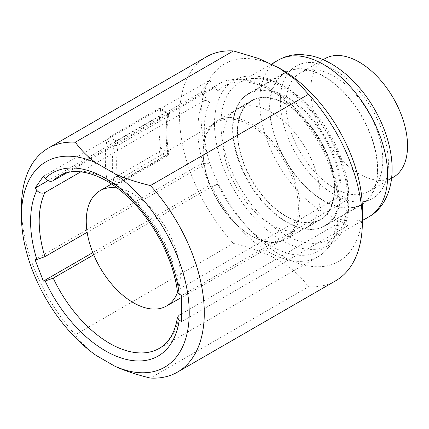 <?xml version="1.0" encoding="UTF-8"?>
<svg xmlns="http://www.w3.org/2000/svg" width="429" height="429" viewBox="0 0 429 429"><rect width="100%" height="100%" fill="white"/><g stroke="black" fill="none" stroke-linecap="round" stroke-linejoin="round"><path stroke-width="0.32" stroke-dasharray="2.15 1.61" d="M167.766 113.626A3.041 2.07 -169 0 1 168.602 115.449A3.041 2.07 -169 0 1 167.723 116.575A3.041 1.759 -120 0 0 165.615 112.387A3.041 1.759 -60 0 1 167.133 112.237A3.041 1.759 -60 0 1 167.766 113.626L160.644 109.518L160.312 108.296L167.133 112.237A3.041 3.041 0 0 1 168.602 115.449C166.452 126.582 166.457 139.06 168.618 152.89A3.041 1.373 -9 0 0 167.766 152.123A119.396 68.935 -120 0 1 167.766 113.626M160.644 109.518A129.285 74.641 60 0 0 159.111 127.88A129.285 74.641 60 0 0 160.644 148.016C160.757 149.764 160.183 151.088 158.918 151.984L109.449 180.55L107.797 180.625L106.869 179.059A129.285 74.641 -120 0 1 105.336 158.928A129.285 74.641 -120 0 1 106.869 140.562L109.449 137.082L158.918 108.521L160.312 108.296M206.322 56.901A129.285 74.641 -120 0 0 179.547 116.082A129.285 74.641 -120 0 0 233.419 243.431C270.93 252.633 292.573 265.127 308.51 286.786L150.413 378.062M95.855 355.255C87.945 349.549 81.097 342.696 75.322 334.706L233.419 243.431M75.322 334.706A129.285 74.641 60 0 1 21.45 207.357M308.51 286.786A129.285 74.641 -120 0 0 335.601 280.823M281.719 69.514A114.071 65.862 -120 0 0 201.056 116.082A114.071 65.862 -120 0 0 281.719 255.791A114.071 65.862 -120 0 0 362.382 209.223M280.341 101.046A76.426 44.128 -120 0 0 334.384 194.648A76.426 44.128 -120 0 0 388.427 163.444A76.426 44.128 -120 0 0 334.384 69.841A76.426 44.128 -120 0 0 280.341 101.046M285.987 104.301A68.442 39.516 60 0 1 300.166 72.973A68.442 39.516 60 0 1 352.906 91.307A68.442 39.516 60 0 1 382.786 160.189A68.442 39.516 60 0 1 368.608 191.516A68.442 39.516 60 0 1 315.867 173.182A68.442 39.516 60 0 1 285.987 104.301M324.93 58.671A68.442 39.516 -120 0 0 310.757 90.004A68.442 39.516 -120 0 0 340.631 158.886A68.442 39.516 -120 0 0 393.377 177.22M93.688 254.794L211.862 186.567L217.905 184.454L209.54 185.199L201.206 163.717L209.572 162.972L203.528 165.085L87.151 232.277M92.793 252.601L209.54 185.199M177.424 291.838L179.172 289.108L337.805 197.517L339.119 195.463L337.762 193.769L347.86 199.598L347.86 225.675L337.762 219.846L339.114 221.981L337.805 223.6L181.698 313.728M80.802 171.836L203.528 100.981C205.647 100.059 207.657 100.6 209.572 102.622L201.206 92.214L209.54 80.357L217.905 90.766C215.996 88.744 213.985 88.197 211.862 89.125L67.004 172.758M222.833 140.455A68.822 39.736 -120 0 0 252.879 209.717A68.822 39.736 -120 0 0 305.915 228.153A68.822 39.736 -120 0 0 320.168 196.648A68.822 39.736 -120 0 0 290.122 127.386A68.822 39.736 -120 0 0 237.087 108.95A68.822 39.736 -120 0 0 222.833 140.455M35.039 259.652L201.206 163.717M47.957 180.689L201.206 92.214M43.377 176.292L209.54 80.357M347.86 199.598L181.698 295.533M347.86 225.675L181.698 321.611M237.355 132.073A68.822 39.736 -120 0 0 267.396 201.335A68.822 39.736 -120 0 0 320.431 219.771A68.822 39.736 -120 0 0 334.684 188.267A68.822 39.736 -120 0 0 304.644 119.005A68.822 39.736 -120 0 0 251.608 100.563A68.822 39.736 -120 0 0 237.355 132.073M334.416 188.111A68.442 39.516 -120 0 0 304.542 119.23A68.442 39.516 -120 0 0 251.796 100.895A68.442 39.516 -120 0 0 237.623 132.229A68.442 39.516 -120 0 0 267.498 201.104A68.442 39.516 -120 0 0 320.243 219.444A68.442 39.516 -120 0 0 334.416 188.111M203.207 152.097A68.442 39.516 60 0 1 217.385 120.763A68.442 39.516 60 0 1 270.125 139.103A68.442 39.516 60 0 1 300 207.979A68.442 39.516 60 0 1 285.827 239.312A68.442 39.516 60 0 1 251.603 235.923A68.442 39.516 60 0 1 203.207 152.097L203.207 153.03A67.305 38.857 -120 0 0 250.799 235.457A67.305 38.857 -120 0 0 284.341 238.851A67.305 38.857 -120 0 0 298.386 207.979A67.305 38.857 60 0 0 268.94 140.176A67.305 38.857 60 0 0 217.036 122.281A67.305 38.857 60 0 0 203.207 153.03M117.176 187.988A66.543 38.417 60 0 1 180.352 275.504A66.543 38.417 60 0 1 177.558 292.347M340.159 191.007A76.051 43.908 60 0 1 324.41 225.82A76.051 43.908 60 0 1 292.396 225.134A76.051 43.908 60 0 1 232.609 128.915A76.051 43.908 60 0 1 232.947 122.163A76.051 43.908 60 0 1 248.359 94.101A76.051 43.908 60 0 1 306.96 114.473A76.051 43.908 60 0 1 340.159 191.007M377.434 169.482A76.051 43.908 60 0 1 361.685 204.295A76.051 43.908 60 0 1 303.083 183.923A76.051 43.908 60 0 1 269.889 107.389A76.051 43.908 60 0 1 285.639 72.576A76.051 43.908 60 0 1 344.24 92.948A76.051 43.908 60 0 1 377.434 169.482M269.621 107.234A76.426 44.128 60 0 1 285.446 72.249A76.426 44.128 60 0 1 344.342 92.723A76.426 44.128 60 0 1 377.708 169.637A76.426 44.128 60 0 1 361.878 204.628A76.426 44.128 60 0 1 302.981 184.148A76.426 44.128 60 0 1 269.621 107.234M158.918 108.521L165.615 112.387L116.141 140.948L109.449 137.082M109.449 180.55L116.141 184.411A3.041 1.759 -120 0 0 117.664 184.567A3.041 1.759 -120 0 0 118.248 182.657L167.723 154.097A3.041 1.759 60 0 1 167.133 156A3.041 3.041 0 0 0 168.618 152.89A3.041 1.373 -9 0 1 167.723 154.097A116.356 67.176 -120 0 1 167.723 116.575L118.248 145.141A3.041 1.759 -120 0 0 116.141 140.948A3.041 1.759 120 0 0 113.991 144.675A119.396 68.935 60 0 0 113.991 183.172A3.041 1.373 -9 0 0 118.248 182.657A116.356 67.176 60 0 1 118.248 145.141A3.041 2.07 -169 0 1 113.991 144.675L106.869 140.562M160.644 148.016L167.766 152.123A3.041 1.759 120 0 1 165.615 155.85L158.918 151.984M107.797 180.625L114.623 184.567A3.041 1.759 120 0 1 113.991 183.172L106.869 179.059M114.623 184.567A3.041 1.759 120 0 0 116.141 184.411L165.615 155.85A3.041 1.759 60 0 0 167.133 156L117.664 184.567A3.041 3.041 0 0 1 114.623 184.567M214.5 123.847A95.061 54.885 60 0 1 281.719 85.033A95.061 54.885 60 0 1 348.938 201.458A95.061 54.885 60 0 1 281.719 240.272A95.061 54.885 60 0 1 214.5 123.847M220.951 123.847A90.498 52.247 60 0 1 239.698 82.416A90.498 52.247 60 0 1 309.432 106.66A90.498 52.247 60 0 1 348.938 197.737A90.498 52.247 60 0 1 330.191 239.162A90.498 52.247 60 0 1 260.457 214.918A90.498 52.247 60 0 1 220.951 123.847M278.416 60.065A90.498 52.247 -120 0 0 259.668 101.491A90.498 52.247 -120 0 0 299.174 192.562A90.498 52.247 -120 0 0 368.908 216.811M337.805 223.6A99.625 57.518 60 0 1 318.087 256.692A99.625 57.518 60 0 1 211.862 186.567M339.114 221.981C336.508 238.251 329.499 249.817 318.087 256.692L159.454 348.278A99.625 57.518 -120 0 0 179.172 315.186M337.762 219.846A95.061 54.885 60 0 1 287.451 253.158A95.061 54.885 60 0 1 217.905 184.454M209.572 162.972A95.061 54.885 60 0 1 204.284 129.746A95.061 54.885 60 0 1 209.572 102.622M217.905 90.766A95.061 54.885 60 0 1 287.451 102.359A95.061 54.885 60 0 1 337.762 193.769M203.528 165.085A99.625 57.518 60 0 1 197.828 129.746A99.625 57.518 60 0 1 203.528 100.981M179.172 289.108A99.625 57.518 -120 0 0 131.279 197.083A99.625 57.518 -120 0 0 59.829 175.724L218.463 84.138A99.625 57.518 60 0 1 289.913 105.496A99.625 57.518 60 0 1 337.805 197.517M211.862 89.125A99.625 57.518 60 0 1 218.463 84.138C236.256 72.63 268.034 80.743 293.951 106.987C317.369 129.837 335.285 164.881 339.119 195.463M233.054 128.346A76.426 44.128 -120 0 0 266.414 205.26A76.426 44.128 -120 0 0 325.311 225.74A76.426 44.128 -120 0 0 341.141 190.749A76.426 44.128 -120 0 0 307.775 113.835A76.426 44.128 -120 0 0 248.879 93.361A76.426 44.128 -120 0 0 233.054 128.346M362.382 220.581L330.191 239.162C341.275 232.813 347.077 219.627 347.597 199.598C347.973 170.645 331.392 132.089 307.577 107.304C283.703 81.478 254.944 72.635 239.698 82.416L271.578 64.012M300.166 72.973L323.16 59.695M368.608 191.516L391.602 178.244M320.431 219.771L305.915 228.153M217.385 120.763L251.796 100.895M285.827 239.312L320.243 219.444M250.799 235.457L251.603 235.923M111.513 183.998L217.036 122.281M181.698 297.351L284.341 238.851M251.608 100.563L237.087 108.95M324.41 225.82L361.685 204.295M361.878 204.628L325.311 225.74C316.146 230.877 305.175 230.673 292.396 225.134M285.446 72.249L248.879 93.361C239.849 98.729 234.54 108.328 232.947 122.163M248.359 94.101L285.639 72.576"/><path stroke-width="0.64" d="M114.822 173.713C124.705 178.282 136.572 182.234 150.413 185.569L308.51 94.294L295.345 79.671L279.032 67.959L258.746 58.542L233.419 50.938L75.322 142.213C81.113 150.22 87.956 157.068 95.855 162.763L114.822 173.713A118.635 68.495 60 0 1 189.227 312.918A118.635 68.495 60 0 1 114.822 366.205L95.855 355.255A118.635 68.495 60 0 1 21.45 216.05A118.635 68.495 60 0 1 95.855 162.763M233.419 50.938A129.285 74.641 -120 0 0 206.322 56.901L48.225 148.177A129.285 74.641 60 0 1 75.322 142.213M21.45 216.05L21.45 207.357A129.285 74.641 60 0 1 48.225 148.177M87.151 232.277L44.895 256.671L36.84 259.491L35.039 259.652L43.377 281.134L45.179 280.974L53.228 278.153L93.688 254.794M67.004 172.758L53.228 180.711A99.625 57.518 -120 0 1 59.829 175.724C74.12 166.817 99.41 172.147 123.316 192.927C150.852 216.05 173.413 257.357 177.424 291.838L179.225 294.106L181.698 295.533L181.698 321.611L179.225 320.184L177.429 317.353C176.046 326.169 173.391 333.36 169.46 338.931C166.634 342.959 163.299 346.069 159.454 348.278A99.625 57.518 -120 0 1 53.228 278.153M53.228 180.711C50.407 181.944 47.721 181.22 45.179 178.528L43.377 176.292L35.039 188.149L36.84 190.39C39.382 193.077 42.069 193.801 44.895 192.567L80.802 171.836M150.413 185.569A129.285 74.641 60 0 1 204.284 312.918A129.285 74.641 60 0 1 177.509 372.099A129.285 74.641 60 0 1 150.413 378.062C136.551 374.715 124.683 370.763 114.822 366.205M177.509 372.099L335.601 280.823A129.285 74.641 -120 0 0 362.382 221.643A129.285 74.641 -120 0 0 308.51 94.294M279.032 67.959L281.719 69.514A114.071 65.862 -120 0 1 362.382 209.223L362.382 221.643M391.602 178.244L393.377 177.22A68.442 39.516 -120 0 0 407.55 145.887A68.442 39.516 -120 0 0 377.676 77.011A68.442 39.516 -120 0 0 324.93 58.671L323.16 59.695M43.377 281.134L92.793 252.601M181.698 313.728L179.172 315.186L177.429 317.353M35.039 188.149L47.957 180.689M177.558 292.347A66.543 38.417 60 0 1 166.463 306.033A66.543 38.417 60 0 1 115.224 288.068A66.543 38.417 60 0 1 86.25 221.176A66.543 38.417 60 0 1 99.925 190.776A66.543 38.417 60 0 1 117.176 187.988M45.179 280.974A105.706 61.031 -120 0 0 123.241 358.617A105.706 61.031 -120 0 0 179.225 320.184M179.225 294.106A105.706 61.031 -120 0 0 123.241 191.023A105.706 61.031 -120 0 0 45.179 178.528M36.84 190.39A105.706 61.031 -120 0 0 30.593 221.332A105.706 61.031 -120 0 0 36.84 259.491M368.908 216.811A90.498 52.247 -120 0 0 387.655 175.381A90.498 52.247 -120 0 0 348.15 84.309A90.498 52.247 -120 0 0 278.416 60.065C285.489 56.06 293.221 54.215 301.614 54.531L310.558 55.636C318.479 57.33 326.265 60.58 333.918 65.385C343.275 71.278 351.946 78.941 359.936 88.374C379.451 111.261 392.245 142.76 392.106 169.171C392.117 192.026 382.652 209.272 368.908 216.811L362.382 220.581M44.895 192.567A99.625 57.518 -120 0 0 39.195 221.332A99.625 57.518 -120 0 0 44.895 256.671M278.416 60.065L271.578 64.012M99.925 190.776L111.513 183.998M166.463 306.033L181.698 297.351"/></g></svg>
